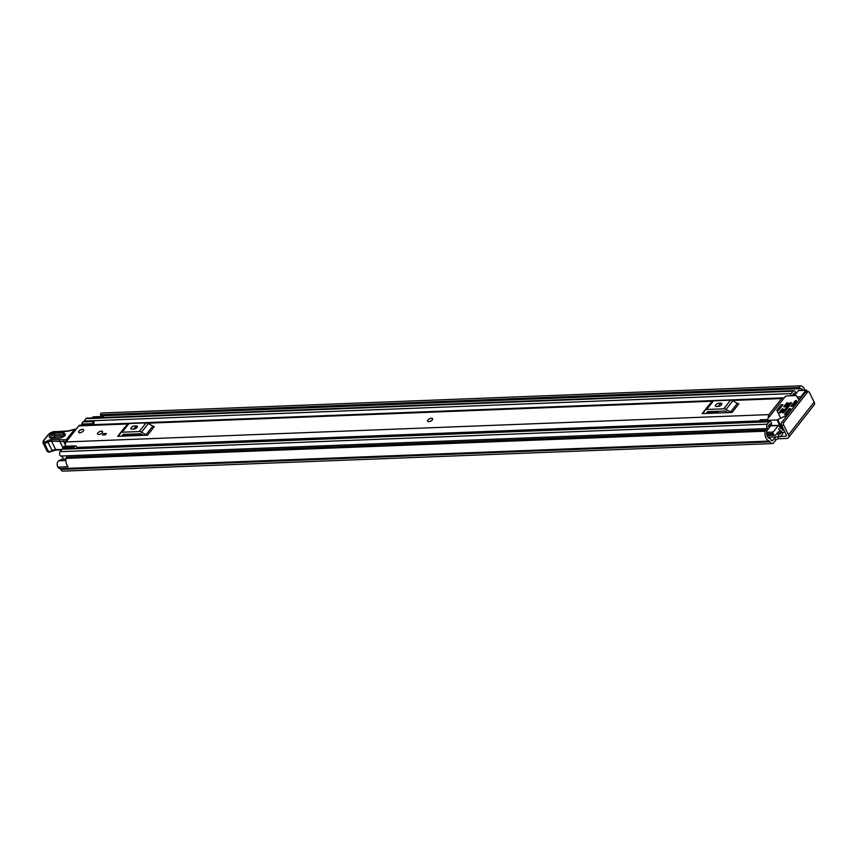 <?xml version="1.0" encoding="UTF-8"?>
<svg xmlns="http://www.w3.org/2000/svg" width="857" height="857" viewBox="0 0 857 857"><rect width="100%" height="100%" fill="white"/><g stroke="black" fill="none" stroke-linecap="round" stroke-linejoin="round"><path stroke-width="1.29" d="M777.492 436.802L778.456 438.763L786.747 438.441A4.349 2.785 -141.9 0 0 788.461 437.67A4.349 2.785 -141.9 0 0 788.472 434.853L783.737 425.222L781.563 425.308L786.298 434.928A1.596 1.018 -141.9 0 1 786.298 435.967A1.596 1.018 -141.9 0 1 785.665 436.245L780.577 436.449M778.456 438.763A2.121 0.986 -26.2 0 0 775.778 440.112L774.696 437.916L772.682 440.487A1.596 0.975 -92.2 0 1 772.125 440.809A1.596 0.975 -92.2 0 1 771.311 440.187L771.129 439.812A3.824 2.346 87.8 0 0 769.543 438.345A5.303 3.257 -92.2 0 1 766.758 431.296L766.254 430.085A1.596 0.975 87.8 0 0 765.901 429.989A1.596 0.975 87.8 0 0 765.333 430.31A1.596 0.975 87.8 0 0 765.001 431.21L65.935 458.388A1.596 0.975 -92.2 0 1 66.278 457.499A1.596 0.975 -92.2 0 1 66.835 457.177L765.901 429.989M765.001 431.21A8.067 4.96 -92.2 0 0 769.372 441.076A1.061 0.653 87.8 0 1 769.811 441.484L769.993 441.858A4.349 2.678 -92.2 0 0 772.232 443.572A4.349 2.678 -92.2 0 0 773.764 442.683L775.778 440.112M774.696 437.916A2.121 0.986 153.8 0 1 776.196 436.856M92.117 417.959A3.824 2.346 -92.2 0 1 92.352 417.616A3.824 2.346 -92.2 0 1 93.702 416.834L103.011 416.481M102.165 417.573A3.824 2.346 -92.2 0 1 102.39 417.23A3.824 2.346 -92.2 0 1 103.14 416.598M67.971 466.701L57.837 467.194A8.067 4.96 87.8 0 0 60.108 468.661A1.061 0.653 -92.2 0 1 60.547 469.068L60.729 469.432A4.349 2.678 87.8 0 0 62.968 471.146L772.232 443.572M57.901 467.129A3.824 2.346 -92.2 0 1 58.019 461.42A3.824 2.346 -92.2 0 1 58.737 460.809L61.918 459.202L65.871 459.052M101.512 415.795A5.303 3.257 -92.2 0 1 103.836 417.509M804.873 390.139A8.067 4.96 -92.2 0 0 800.556 385.854A1.596 0.975 87.8 0 0 800.492 385.854A1.596 0.975 87.8 0 0 799.935 386.175A1.596 0.975 87.8 0 0 799.581 387.557L800.202 388.617A5.303 3.257 -92.2 0 1 800.374 388.607A5.303 3.257 -92.2 0 1 802.838 390.224M57.837 467.194L68.046 466.797A8.067 4.96 -92.2 0 1 65.935 458.388M799.581 387.557L100.526 414.745A1.596 0.975 -92.2 0 1 100.88 413.353A1.596 0.975 -92.2 0 1 101.437 413.031A1.596 0.975 -92.2 0 1 101.49 413.031L800.438 385.854M100.526 414.745L799.602 387.835M781.563 425.308A2.121 1.307 -92.2 0 1 781.734 422.34L783.909 422.255L807.573 392.056A2.121 1.307 87.8 0 1 808.322 391.628A2.121 1.307 87.8 0 1 809.415 392.463L814.15 402.083A4.349 2.785 38.1 0 1 814.139 404.9L788.461 437.67M783.909 422.255A2.121 1.307 87.8 0 0 783.737 425.222M807.573 392.056L805.398 392.142L781.734 422.34M805.398 392.142A2.121 1.307 -92.2 0 1 806.148 391.713L808.322 391.628M800.127 388.628L101.126 415.806L100.548 415.024M427.632 421.13L427.675 421.216A2.764 1.275 -26.2 0 0 428.843 421.665A2.764 1.275 -26.2 0 0 431.639 420.573A2.764 1.275 -26.2 0 0 432.624 418.773L432.592 418.687A2.764 1.275 153.8 0 1 432.292 419.823A2.764 1.275 153.8 0 1 429.711 421.43A2.764 1.275 153.8 0 1 427.632 421.13A2.764 1.275 153.8 0 1 427.932 419.994A2.764 1.275 153.8 0 1 430.514 418.398A2.764 1.275 153.8 0 1 432.592 418.687M98.726 434.499A2.764 1.275 -26.2 0 0 101.522 433.406A2.764 1.275 -26.2 0 0 102.519 431.617A2.764 1.275 -26.2 0 0 101.351 431.157A2.764 1.275 -26.2 0 0 98.544 432.26A2.764 1.275 -26.2 0 0 97.559 434.049A2.764 1.275 -26.2 0 0 98.726 434.499M79.819 432.742A2.764 1.275 -26.2 0 0 82.626 431.649A2.764 1.275 -26.2 0 0 83.611 429.86A2.764 1.275 -26.2 0 0 82.443 429.411A2.764 1.275 -26.2 0 0 79.647 430.503A2.764 1.275 -26.2 0 0 78.651 432.292A2.764 1.275 -26.2 0 0 79.819 432.742M65.721 446.218A3.289 2.025 -92.2 0 1 66.128 441.933L78.715 425.875A3.289 2.025 -92.2 0 1 79.872 425.201L782.784 397.873A3.289 2.025 -92.2 0 1 783.855 398.312M768.386 418.045A3.289 2.025 -92.2 0 1 769.04 414.606L781.627 398.548A3.289 2.025 -92.2 0 1 782.784 397.873M120.762 432.796L127.393 424.333A3.824 2.442 38.1 0 1 127.468 424.226A3.824 2.442 38.1 0 1 128.989 423.54L146.033 422.887A3.824 2.442 38.1 0 1 148.315 423.519L152.835 426.09A2.55 1.628 -141.9 0 0 154.356 426.518L147.565 435.185L117.688 436.352L124.479 427.675A2.55 1.628 -141.9 0 0 124.801 427.632M705.257 410.075L711.899 401.601A3.824 2.442 38.1 0 1 711.974 401.494A3.824 2.442 38.1 0 1 713.485 400.819L730.528 400.155A3.824 2.442 38.1 0 1 732.821 400.787L737.331 403.368A2.55 1.628 -141.9 0 0 738.863 403.786L732.06 412.463L702.183 413.62L708.985 404.954A2.55 1.628 -141.9 0 0 709.307 404.911M103.461 433.631L106.397 433.513L105.39 434.799L102.454 434.917L103.461 433.631L104.072 434.853M767.208 419.555L760.127 419.823A3.289 2.025 -92.2 0 0 761.091 420.733M121.801 436.192L122.872 434.574M122.83 434.628A1.061 0.675 -141.9 0 1 123.269 434.413L140.312 433.749A1.061 0.675 -141.9 0 1 140.944 433.921L143.44 435.345M133.692 429.121A2.657 1.232 -26.2 0 0 136.381 428.072A2.657 1.232 -26.2 0 0 137.324 426.347A2.657 1.232 -26.2 0 0 136.209 425.908L134.528 425.972A2.657 1.232 -26.2 0 0 131.839 427.032A2.657 1.232 -26.2 0 0 130.896 428.757A2.657 1.232 -26.2 0 0 132.01 429.186L133.692 429.121M136.274 428.146L135.61 428.168A2.657 1.232 -26.2 0 0 133.017 429.153M147.565 435.185A2.55 1.628 38.1 0 1 146.033 434.767L152.835 426.09M148.315 423.519L141.523 432.185L146.033 434.767M141.523 432.185A3.824 2.442 -141.9 0 0 139.23 431.553L146.033 422.887M128.989 423.54L122.187 432.217L139.23 431.553M122.187 432.217A3.824 2.442 -141.9 0 0 120.676 432.903A3.824 2.442 -141.9 0 0 120.601 432.999L118.737 435.827A2.55 1.628 38.1 0 1 118.695 435.892A2.55 1.628 38.1 0 1 117.688 436.352M706.297 413.46L707.325 411.906A1.061 0.675 -141.9 0 0 707.325 411.906L707.368 411.842M707.346 411.874A1.061 0.675 -141.9 0 1 707.764 411.681L724.818 411.017A1.061 0.675 -141.9 0 1 725.451 411.199L727.947 412.624M718.187 406.389A2.657 1.232 -26.2 0 0 720.876 405.34A2.657 1.232 -26.2 0 0 721.83 403.615A2.657 1.232 -26.2 0 0 720.705 403.186L719.034 403.251A2.657 1.232 -26.2 0 0 716.345 404.3A2.657 1.232 -26.2 0 0 715.391 406.025A2.657 1.232 -26.2 0 0 716.516 406.464L718.187 406.389M720.78 405.415L720.116 405.447A2.657 1.232 -26.2 0 0 717.523 406.422M732.06 412.463A2.55 1.628 38.1 0 1 730.539 412.035L737.331 403.368M732.821 400.787L726.018 409.464L730.539 412.035M726.018 409.464A3.824 2.442 -141.9 0 0 723.737 408.821L730.528 400.155M713.485 400.819L706.693 409.485L723.737 408.821M706.693 409.485A3.824 2.442 -141.9 0 0 705.172 410.171A3.824 2.442 -141.9 0 0 705.097 410.278L703.243 413.095A2.55 1.628 38.1 0 1 703.19 413.17A2.55 1.628 38.1 0 1 702.183 413.62M761.273 421.612A2.121 1.307 87.8 0 0 760.802 420.166L766.94 419.93M51.752 438.098L54.859 436.234L63.857 436.138A1.596 1.018 -90.6 0 1 63.879 436.352M64.746 435.399L63.589 434.67L54.591 434.767C50.895 435.924 49.963 437.049 51.795 438.141M75.32 429.636L74.591 429.411A9.556 4.424 -26.2 0 0 71.934 430.128A11.677 5.399 153.8 0 1 68.11 431.103A61.533 28.474 153.8 0 1 55.544 431.874L54.966 431.735A4.242 1.96 -26.2 0 0 48.753 434.338L43.728 440.659A1.907 0.889 -26.2 0 0 44.243 441.794L44.532 441.794A3.503 1.618 -26.2 0 0 47.349 440.948A5.303 2.453 153.8 0 1 51.624 439.662L66.193 439.78L74.591 429.411A1.061 0.664 -141 0 1 75.587 429.871M56.616 432.078L55.544 431.874L56.616 432.078M43.321 441.516L43.728 440.659L43.321 441.516M62.818 447.44L59.679 441.055L59.84 439.566M65.421 444.912L63.632 441.301L63.793 439.812M63.943 432.989C66.75 434.66 65.314 436.384 59.658 438.141L50.67 438.248C47.863 436.567 49.288 434.853 54.944 433.085L63.943 432.989A1.596 1.018 89.4 0 0 63.589 434.67M78.951 431.157A2.764 1.275 153.8 0 1 81.533 429.561A2.764 1.275 153.8 0 1 83.611 429.86A2.764 1.275 153.8 0 1 83.311 430.996A2.764 1.275 153.8 0 1 80.729 432.592A2.764 1.275 153.8 0 1 78.651 432.292A2.764 1.275 153.8 0 1 78.951 431.157M97.859 432.914A2.764 1.275 153.8 0 1 100.44 431.317A2.764 1.275 153.8 0 1 102.519 431.617A2.764 1.275 153.8 0 1 102.208 432.742A2.764 1.275 153.8 0 1 99.637 434.349A2.764 1.275 153.8 0 1 97.559 434.049A2.764 1.275 153.8 0 1 97.859 432.914M766.619 432.314L773.175 432.057L778.274 425.554A1.061 0.653 87.8 0 1 779.281 426.015A4.403 2.71 87.8 0 0 781.53 428.768A2.442 1.5 -92.2 0 1 782.559 429.711L782.987 430.3L783.652 429.55M779.677 432.003L781.788 431.917L779.774 434.263A7.531 4.628 87.8 0 0 778.606 428.564A6.738 4.135 87.8 0 0 781.402 431.082L781.659 431.542A2.764 1.693 87.8 0 0 783.073 432.635A2.764 1.693 87.8 0 0 784.048 432.067L784.562 431.414M63.429 459.148A5.196 3.192 87.8 0 0 60.89 456.031A2.442 1.5 -92.2 0 1 59.626 454.221A2.442 1.5 -92.2 0 1 60.108 451.671L61.993 449.261A2.442 1.5 -92.2 0 1 62.861 448.768L769.95 421.269A2.442 1.5 87.8 0 0 769.093 421.773L767.197 424.183A2.442 1.5 87.8 0 0 766.715 426.722A2.442 1.5 87.8 0 0 767.99 428.532A5.196 3.192 -92.2 0 1 768.483 428.725L766.779 430.9M781.788 431.917L782.709 433.781L780.791 436.213A2.442 1.5 -92.2 0 1 779.934 436.716A2.442 1.5 -92.2 0 1 778.349 433.985A5.196 3.192 87.8 0 0 778.177 431.853L776.046 434.574A3.182 1.96 87.8 0 1 774.932 435.217L767.401 435.517A3.182 1.96 87.8 0 1 767.004 435.463M778.274 425.554L770.743 425.843L770.272 426.443A6.738 4.135 -92.2 0 1 770.111 423.722L768.151 426.229A7.531 4.628 -92.2 0 1 769.747 427.118L768.483 428.725M770.743 425.843A1.061 0.653 -92.2 0 1 771.107 425.629L778.638 425.34M771.611 425.608A4.403 2.71 -92.2 0 1 771.536 424.065A2.442 1.5 87.8 0 0 769.95 421.269M807.305 391.67A3.182 1.96 87.8 0 0 807.026 390.931L806.823 390.503A1.061 0.653 87.8 0 0 805.901 390.299L798.37 390.599L795.532 394.22A5.196 3.192 -92.2 0 1 795.532 393.395A2.442 1.5 87.8 0 0 793.936 390.674A2.442 1.5 87.8 0 0 793.079 391.167L791.182 393.577A2.442 1.5 87.8 0 0 790.657 395.784M795.532 394.22L794.418 395.634M794.235 395.645A7.531 4.628 -92.2 0 1 794.096 393.117L792.136 395.623A6.738 4.135 -92.2 0 1 792.446 395.709M77.376 448.2L77.012 447.322A2.86 1.757 87.8 0 0 75.727 446.004L73.541 446.883L73.488 447.857L62.775 448.275L64.682 448.693M773.175 432.057A1.061 0.653 87.8 0 0 773.089 433.546L773.293 433.963A3.182 1.96 87.8 0 0 774.932 435.217M805.901 390.299L800.802 396.802A1.061 0.653 87.8 0 0 800.674 398.184M83.686 421.89A2.442 1.5 -92.2 0 1 84.093 421.076L85.979 418.666A2.442 1.5 -92.2 0 1 86.846 418.162L793.936 390.674M93.424 421.515L92.46 423.647L81.747 424.065L82.711 421.933L93.424 421.515L94.034 421.644L93.852 424.665M92.395 424.718L92.46 423.647M81.747 424.065L81.683 425.136M73.541 446.883L62.829 447.3L62.775 448.275M62.829 447.3L64.339 446.272L75.052 445.854M75.395 448.275L73.488 447.857M798.37 390.599A1.061 0.653 -92.2 0 1 798.745 390.385L806.276 390.085M770.272 426.443L769.747 427.118M776.828 410.278L778.67 410.203L782.944 404.75L781.113 404.815L776.828 410.278L780.191 417.113M795.971 401.997L795.35 400.733L790.936 406.357L792.607 406.293L796.517 401.312L796.239 400.476L796.582 401.172M787.626 414.831L777.085 419.973L767.39 420.348L767.058 419.737L785.183 396.62L786.522 395.945L796.217 395.559L799.099 400.187M790.582 408.875L789.586 408.585L790.058 409.539M789.543 410.192L788.922 408.928L784.509 414.552L786.694 413.845L790.433 408.553M782.677 429.957L783.619 429.486M783.984 406.936L785.494 406.572L788.269 403.036L787.262 402.758L787.733 403.711M782.43 410.471L781.809 409.196L778.981 412.956L780.716 412.667L783.48 409.132L782.473 408.864L782.944 409.817M782.548 412.913L784.059 412.538L791.611 402.908L790.604 402.629L791.075 403.583M795.35 400.733L796.239 400.476M788.922 408.928L789.586 408.585M787.219 404.375L786.587 403.101L787.262 402.758M781.809 409.196L782.473 408.864M790.561 404.236L789.94 402.972L790.604 402.629M786.587 403.101L783.823 406.636M789.94 402.972L782.387 412.603M714.62 412.238A7.21 3.332 153.8 0 1 716.034 411.821L718.08 411.285M718.52 412.988A4.778 2.207 -26.2 0 0 718.423 412.699A4.778 2.207 -26.2 0 0 712.424 413.224M772.682 440.487L771.536 440.53M786.415 435.281L785.665 436.245M769.372 441.076L60.108 468.661M769.811 441.484L60.547 469.068M769.993 441.858L60.729 469.432M814.15 402.083L788.472 434.853M65.86 460.53L58.737 460.809M769.04 414.606L66.128 441.933M781.627 398.548L732.157 400.465M712.231 401.247L147.65 423.197M127.725 423.969L78.715 425.875M761.123 420.808L77.044 447.408M123.14 434.681L141.062 433.985M707.646 411.96L716.881 411.596M123.354 434.403L121.962 436.181L123.365 434.403M136.209 425.908L136.991 427.504M134.528 425.972L135.61 428.168M707.85 411.681L706.468 413.46L707.861 411.681M720.705 403.186L721.487 404.772M719.034 403.251L720.116 405.447M54.944 433.085A1.596 1.018 89.4 0 0 54.591 434.767L54.859 436.234A1.596 1.018 -90.6 0 1 54.537 437.884M66.792 441.087L66.075 441.269A1.061 0.675 -90.6 0 1 66.193 439.78A1.061 0.664 -141 0 1 67.317 440.412M66.3 441.719L51.506 441.151A4.242 1.96 -26.2 0 0 48.088 442.169A4.564 2.11 153.8 0 1 44.414 443.273L44.125 443.283A2.967 1.371 153.8 0 1 42.946 442.79L43.321 440.83L48.335 434.531A1.061 0.675 38.5 0 1 48.753 434.338M68.678 431.017A1.061 0.536 81.7 0 0 68.11 431.103M55.876 431.671A1.061 0.814 103 0 0 54.966 431.735M61.79 449.518L55.662 449.593A4.242 1.96 153.8 0 0 52.245 450.611A4.564 2.11 -26.2 0 1 48.57 451.725L48.281 451.725A1.061 0.675 89.4 0 0 48.817 452.142L47.103 451.232A2.967 1.371 -26.2 0 0 48.281 451.725L44.125 443.283A1.061 0.675 -90.6 0 1 44.243 441.794M47.349 440.948L52.438 451.157L49.117 452.142A1.061 0.675 89.4 0 1 48.57 451.725L44.414 443.273A1.061 0.675 -90.6 0 1 44.532 441.794M61.458 449.946L56.208 450.011A1.061 0.675 89.4 0 1 55.662 449.593L51.506 441.151A1.061 0.675 -90.6 0 1 51.624 439.662M56.208 450.011L52.341 451.071M50.874 437.895L51.27 437.916A1.596 1.018 89.4 0 0 50.67 438.248M51.27 437.916L60.269 437.82A1.596 1.018 89.4 0 0 59.658 438.141M778.349 433.985L776.453 434.06M767.99 428.532L60.89 456.031M767.197 424.183L60.108 451.671M769.093 421.773L61.993 449.261M793.079 391.167L85.979 418.666M791.182 393.577L84.093 421.076M800.406 398.516L798.231 398.601M781.402 431.082L779.527 431.157L781.455 431.125M781.659 431.542L779.613 431.628M797.321 396.941L800.802 396.802M773.089 433.546L766.651 433.792M773.293 433.963L766.704 434.22M782.805 429.893L777.824 419.759M777.085 419.973L781.402 428.736M767.883 421.355L767.39 420.348M800.492 385.854L101.437 413.031M800.159 388.628L101.094 415.806M716.527 411.692L707.582 412.035M141.191 434.06L123.087 434.767M127.468 424.226L120.676 432.903M711.974 401.494L705.172 410.171M75.823 429.571A1.061 1.061 0 0 0 74.816 429.207L68.378 430.9L56.048 431.66M56.101 431.66L48.335 434.531M47.103 451.232L42.946 442.79M64.757 435.345C66.214 434.606 61.308 438.42 60.269 437.82M713.185 412.806L706.779 413.063M142.819 434.992L122.283 435.785M779.934 436.716L767.883 437.177M783.073 432.635L782.162 432.667M766.94 420.176L767.529 421.365"/></g></svg>
